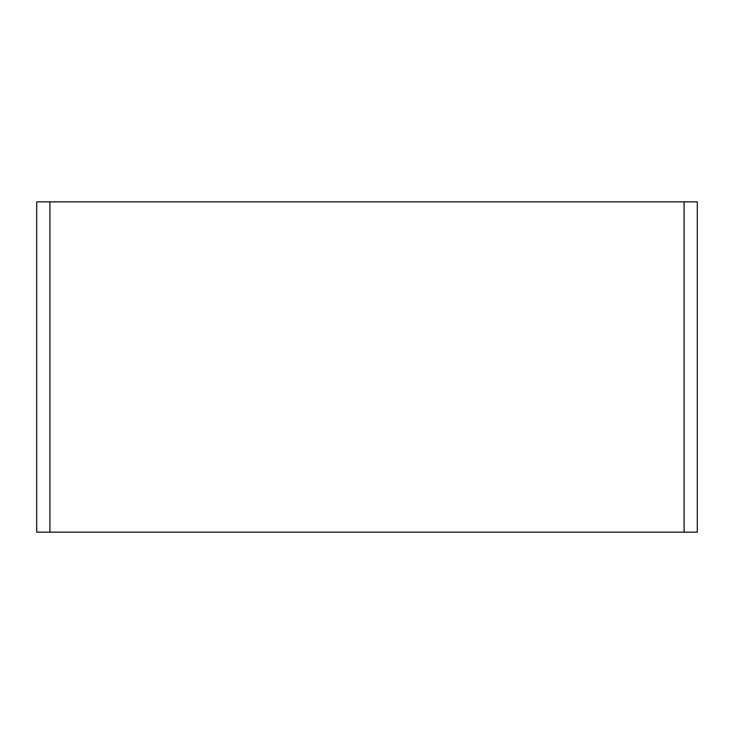 <?xml version="1.0" encoding="UTF-8"?>
<svg xmlns="http://www.w3.org/2000/svg" width="734" height="734" viewBox="0 0 734 734"><rect width="100%" height="100%" fill="white"/><g stroke="black" fill="none" stroke-linecap="round" stroke-linejoin="round"><path stroke-width="1.1" d="M684.088 532.15L684.088 201.85L697.3 201.85L697.3 532.15L36.7 532.15L36.7 201.85L49.912 201.85L49.912 532.15M684.088 201.85L49.912 201.85"/></g></svg>
